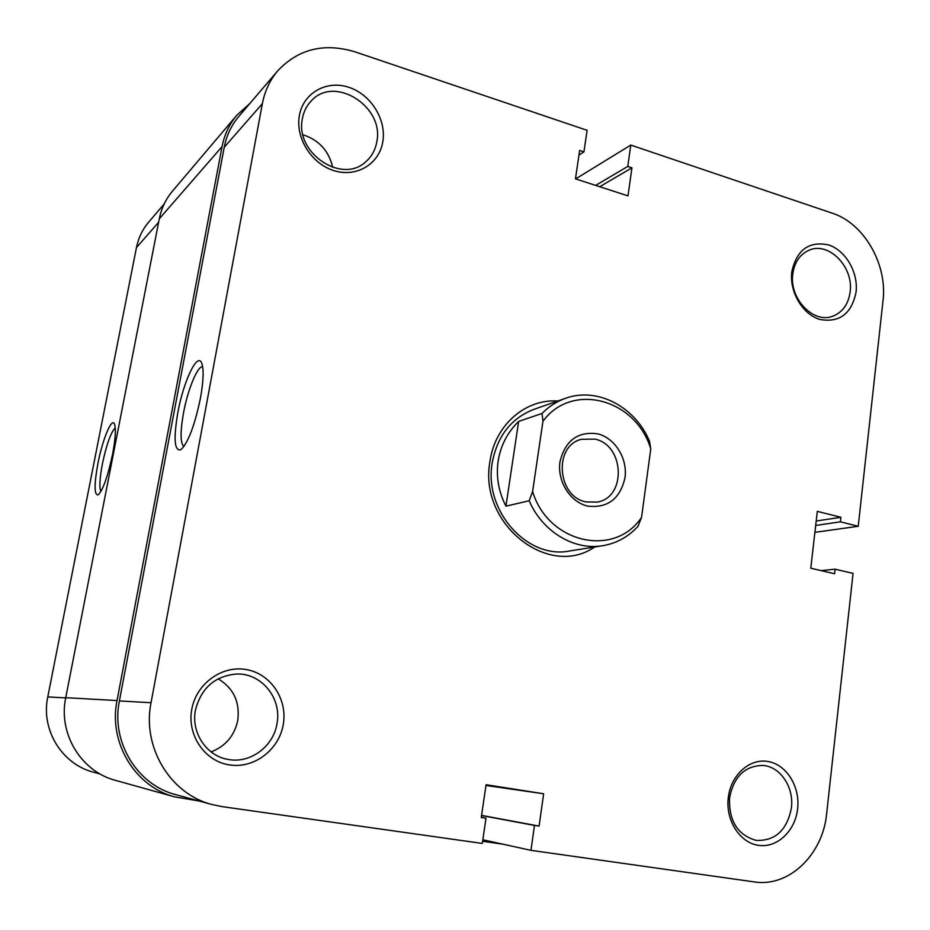 <?xml version="1.0" encoding="UTF-8"?>
<svg xmlns="http://www.w3.org/2000/svg" width="930" height="930" viewBox="0 0 930 930"><rect width="100%" height="100%" fill="white"/><g stroke="black" fill="none" stroke-linecap="round" stroke-linejoin="round"><path stroke-width="1.4" d="M587.679 506.106C570.148 502.142 557.024 481.217 559.988 461.745C565.324 440.367 577.937 431.078 597.839 433.857C615.137 438.193 627.738 458.664 624.995 477.788C620.066 498.933 607.615 508.373 587.679 506.106M594.921 439.111L581.448 439.297C553.397 445.714 557.047 496.69 586.063 501.921L597.293 502.084C626.681 497.387 624.576 445.075 594.921 439.111M638.038 526.264C628.343 536.854 616.59 543.341 602.779 545.701C574.252 550.734 542.376 531.681 529.182 500.747L505.943 506.164C498.538 491.645 495.946 476.59 498.155 461.001C500.677 445.482 507.513 432.287 518.649 421.418L542.039 413.455C548.874 406.468 556.733 401.423 565.591 398.296C597.188 386.659 635.237 406.736 649.489 441.215L650.756 448.934L641.561 517.347L638.038 526.264M650.756 448.934C636.236 399.261 572.101 381.323 542.946 421.29L532.611 491.517C548.363 543.655 614.823 557.861 641.561 517.347M542.039 413.455L542.946 421.29M532.611 491.517L529.182 500.747M518.649 421.418L505.943 506.164M97.906 463.559C102.44 439.809 111.647 417.349 114.425 423.906C116.122 428.37 115.506 438.46 112.588 454.189C107.857 476.311 103.067 489.866 98.22 494.841C94.151 495.434 94.046 485.007 97.906 463.559M115.273 427.8C110.844 432.38 106.555 444.412 102.393 463.907C99.684 478.392 99.184 487.587 100.893 491.493M100.149 774.004L93.581 772.214C61.903 764.251 40.676 729.666 47.779 696.907L65.705 697.907M158.635 222.247L136.454 247.589L47.779 696.907M136.454 247.589C138.407 237.952 142.476 229.478 148.649 222.177L164.192 203.937M283.278 724.435C279.174 749.661 254.262 768.831 229.605 764.937C204.879 761.438 186.872 735.212 191.766 709.404C196.288 683.55 222.154 665.055 246.38 669.577C270.688 673.715 287.73 699.255 283.278 724.435M195.451 710.136C190.871 732.817 206.786 756.369 228.582 759.496C250.612 763.658 273.606 746.255 277.012 723.528C281.988 698.36 261.562 673.053 236.697 674.018C214.935 675.912 201.182 687.956 195.451 710.136M797.615 808.868C795.255 831.06 777.027 848.288 758.369 845.324C739.676 842.696 725.4 820.132 728.295 797.487C730.91 774.795 749.778 758.078 768.168 761.531C786.606 764.646 800.242 786.71 797.615 808.868M729.573 797.801C728.748 820.911 737.63 835.105 756.195 840.394C775.294 841.057 787.036 830.246 791.407 807.949C794.15 787.245 780.27 766.448 762.821 765.437C744.895 765.774 733.817 776.562 729.573 797.801M856.065 292.113C851.589 313.817 839.523 322.931 819.865 319.443C802.544 314.328 789.245 291.811 791.825 271.723C796.708 249.81 808.961 240.87 828.584 244.916C845.672 250.414 858.413 272.409 856.065 292.113M792.813 273.804C788.977 298.367 813.273 323.977 832.641 316.247C842.534 312.399 848.358 304.308 850.125 291.974C853.891 267.015 828.642 241.137 808.949 250.263C799.916 254.343 794.534 262.19 792.813 273.804M382.788 141.883C379.196 164.017 356.62 177.7 334.161 170.702C311.643 164.029 295.124 137.919 299.402 115.425C303.343 92.814 326.744 79.817 348.831 87.304C370.989 94.453 386.694 119.865 382.788 141.883M302.436 118.401C294.508 152.811 342.077 184.652 365.804 161.715C371.663 156.6 375.313 150.021 376.778 141.953C384.776 106.636 334.161 74.493 311.027 101.161C306.563 105.892 303.703 111.635 302.436 118.401M200.45 398.156C194.696 425.533 188.174 442.726 180.873 449.748C174.41 451.399 173.399 439.007 177.828 412.571C183.419 381.533 197.404 351.784 201.694 363.072C203.926 369.129 203.519 380.823 200.45 398.156M202.659 366.618C197.404 366.06 187.721 389.821 183.501 412.932C180.153 432.043 180.292 443.25 183.907 446.563M594.665 547.003C548.258 579.158 478.02 523.427 490.017 461.152C495.051 425.01 525.578 398.691 557.826 401.016M565.591 398.296L533.878 409.374C511.175 418.233 497.294 436.019 492.249 462.745C483.426 510.558 527.322 559.674 569.613 550.99L602.779 545.701M218.143 678.795C233.465 688.072 240.01 701.906 237.789 720.273C234.5 735.7 225.595 746.244 211.075 751.893M814.901 532.344L858.227 526.275L840.394 521.823L840.906 517.278L817.307 511.361L810.786 568.195L834.582 573.764L835.094 569.172L853.054 573.392L826.654 813.634C822.922 854.577 788.966 887.58 754.091 881.896L530.949 850.334L534.471 825.422L539.086 826.096L543.643 793.767L486.088 784.722L481.252 817.528L485.995 818.226L482.286 843.44L222.258 806.647L212.087 804.555C170.388 794.139 141.918 747.209 151.044 702.72L262.365 103.66L224.235 147.254L119.389 700.941L151.044 702.72M858.227 526.275L883.023 300.669C887.615 264.445 863.97 223.235 832.292 213.191L630.796 145.08L575.635 178.909M302.971 134.769C318.978 140.012 328.895 150.893 332.719 167.412M212.087 804.555L175.817 794.662C137.117 784.967 110.856 741.826 119.389 700.941M224.235 147.254C226.525 135.501 231.361 125.271 238.719 116.564L277.779 70.761C269.921 80.061 264.783 91.024 262.365 103.66M277.779 70.761C298.472 48.872 324.233 42.571 355.074 51.871L587.097 130.305L583.935 151.881L579.646 150.451L575.461 178.851L627.994 195.87L631.947 167.819L627.773 166.435L630.796 145.08M482.833 839.767L530.949 850.334M595.665 185.395L627.773 166.435M599.722 186.721L631.947 167.819M578.972 155.054L583.935 151.881M821.12 570.613L835.094 569.172M816.203 521.009L840.906 517.278M815.691 525.45L840.394 521.823M481.275 817.342L485.995 818.226M485.983 785.455L543.643 793.767M481.566 815.389L539.086 826.096M481.542 815.54L534.471 825.422M199.148 801.021L174.642 796.859C135.048 786.699 108.287 742.454 117.029 700.557L222.084 146.591C224.421 134.594 229.35 124.132 236.848 115.204L249.786 103.59M174.642 796.859L115.564 780.375C81.108 771.516 58.044 733.596 65.739 697.698L159.309 218.771C161.413 208.308 165.784 199.125 172.41 191.22L236.848 115.204M482.612 841.29L502.967 844.184M159.309 218.771L222.084 146.591M65.739 697.698L117.029 700.557"/></g></svg>
